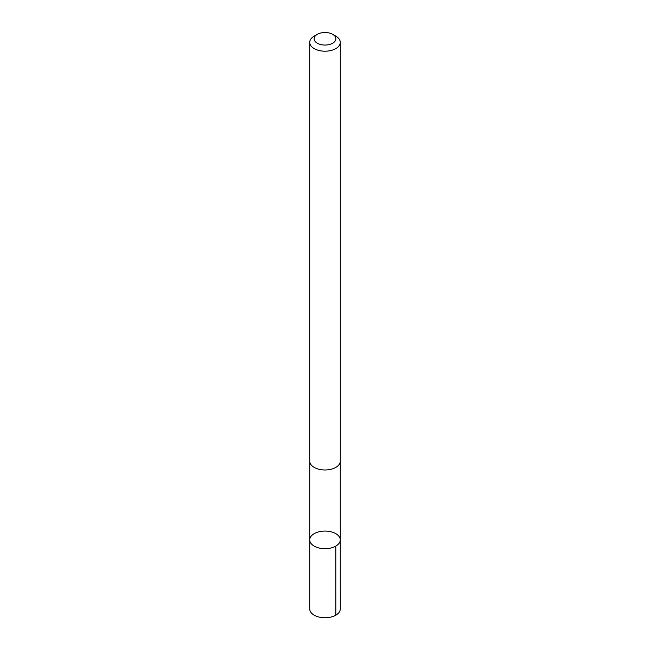 <?xml version="1.0" encoding="UTF-8"?>
<svg xmlns="http://www.w3.org/2000/svg" width="650" height="650" viewBox="0 0 650 650"><rect width="100%" height="100%" fill="white"/><g stroke="black" fill="none" stroke-linecap="round" stroke-linejoin="round"><path stroke-width="0.97" d="M321.279 531.334A15.275 8.816 180 0 1 340.275 539.882A15.275 8.816 180 0 1 325 548.697A15.275 8.816 180 0 1 309.725 539.882A15.275 8.816 180 0 1 321.279 531.334M309.717 608.944A15.283 8.824 0 0 0 328.721 617.5A15.283 8.824 0 0 0 340.283 608.944L340.275 539.882A15.275 8.816 180 0 1 325 548.697A15.275 8.816 180 0 1 309.725 539.882L309.717 608.944M317.314 34.336L314.194 36.14A15.283 8.824 0 0 0 309.717 42.38L309.717 461.167A15.283 8.824 0 0 0 328.721 469.723A15.283 8.824 0 0 0 340.283 461.167L340.283 42.38A15.283 8.824 0 0 0 335.806 36.14L332.686 34.336A10.871 6.281 0 0 0 317.314 34.336A10.871 6.281 0 0 0 315.543 41.876A10.871 6.281 0 0 0 327.649 44.866A10.871 6.281 0 0 0 335.481 40.446A10.871 6.281 0 0 0 332.686 34.336M309.717 42.38A15.283 8.824 0 0 0 328.721 50.936A15.283 8.824 0 0 0 340.283 42.38M335.798 546.122L335.806 615.184M309.741 461.654L309.725 539.882M340.259 461.654L340.275 539.882"/></g></svg>
